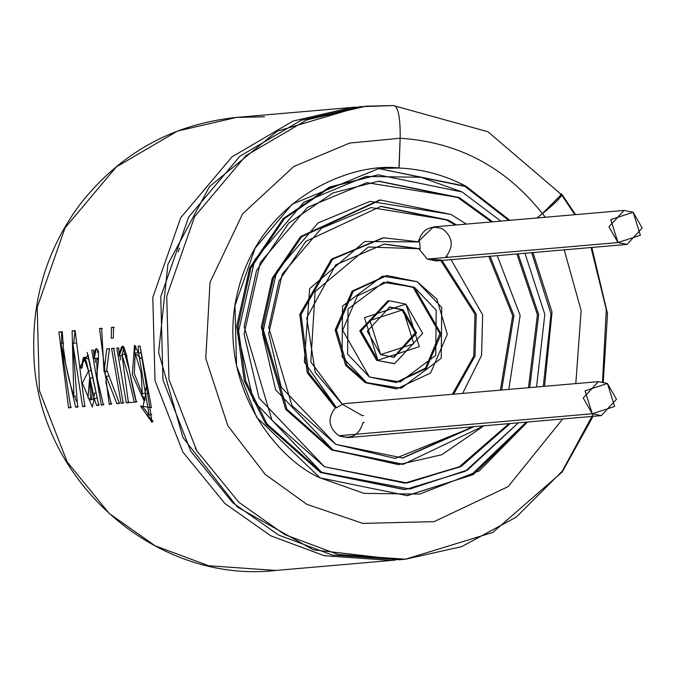 <?xml version="1.0" encoding="UTF-8"?>
<svg xmlns="http://www.w3.org/2000/svg" width="676" height="676" viewBox="0 0 676 676"><rect width="100%" height="100%" fill="white"/><g stroke="black" fill="none" stroke-linecap="round" stroke-linejoin="round"><path stroke-width="1.01" d="M395.452 560.041L391.472 560.429L324.286 555.731L270.738 535.789L224.888 503.51L182.79 451.906L155.007 380.622L152.793 297.432L180.678 217.816L231.919 156.908L293.046 121.055L352.204 107.383L356.184 107.07L352.204 107.383L293.046 121.055L231.919 156.908L180.678 217.816L152.793 297.432L155.007 380.622L182.79 451.906L224.888 503.51L270.738 535.789L324.286 555.731L391.472 560.429L275.859 570.443L208.673 565.753L155.134 545.811L208.673 565.753L275.859 570.443C153.317 584.503 35.076 477.307 33.8 351.723C32.313 297.575 47.43 248.836 79.16 205.496C119.432 153.536 171.915 124.173 236.592 117.404L177.433 131.076L116.314 166.93L65.065 227.837L37.18 307.453L39.394 390.644L67.177 461.928L109.275 513.532L155.134 545.811L109.275 513.532L67.177 461.928L39.394 390.644L37.18 307.453L65.065 227.837L116.314 166.93L177.433 131.076L236.592 117.404L264.434 116.787M82.616 406.656L72.797 343.197L77.63 407.087L75.644 407.256L60.908 343.154L70.743 407.679L68.597 407.865L58.913 331.984L62.26 331.696L63.519 348.824L65.8 364.516L68.986 379.439L73.861 396.508L72.112 330.843L75.095 330.581L84.77 406.462L82.616 406.656L85.261 405.828L82.616 406.656L84.77 406.462L75.095 330.581L72.112 330.843L75.078 330.944L72.112 330.843L73.861 396.508L75.518 396.077L73.861 396.508L72.628 392.579L68.986 379.439L65.8 364.516L63.519 348.824L62.26 331.696L58.913 331.984L62.276 332.051L58.913 331.984L68.597 407.865L71.242 407.045L68.597 407.865L70.743 407.679L60.908 343.154L63.679 343.138L60.908 343.154L75.644 407.256L78.289 406.428L75.644 407.256L77.63 407.087L72.797 343.197L74.867 343.171L72.797 343.197L82.616 406.656M82.396 366.907L79.65 367.245L81.872 368.335L79.65 367.245L88.049 354.917L98.755 405.254L96.609 405.439L94.251 398.739L88.472 370.997C85.058 353.556 82.861 352.669 81.872 368.335L83.9 357.418L88.472 370.997L91.209 370.6L88.472 370.997L82.413 383.106L92.308 407.045L94.251 398.739L96.93 397.995L94.251 398.739L96.609 405.439L99.262 404.611L96.609 405.439L98.755 405.254L87.128 352.365M98.493 351.435L98.451 360.173L96.651 375.822L103.377 404.856L101.307 405.034L91.784 350.219L93.66 350.058L94.251 358.483C94.648 348.706 96.06 346.357 98.493 351.435L96.237 348.622L94.251 358.483L97.014 358.238L94.251 358.483L93.66 350.058L91.784 350.219L93.66 350.126L91.784 350.219L101.307 405.034L103.96 404.206L101.307 405.034L103.377 404.856L97.243 379.295L96.786 358.314L98.451 360.173L98.493 351.435M106.25 376.422L105.963 382.785L111.295 404.163L109.216 404.349L99.533 328.46L101.611 328.282L104.045 371.851L106.723 348.926L109.436 348.689L106.723 369.772L119.441 403.462L116.864 403.682L106.25 376.422L108.98 375.94L106.25 376.422L116.864 403.682L119.508 402.862L116.864 403.682L119.441 403.462L106.723 369.772L109.436 348.689L106.723 348.926L109.495 348.782L106.723 348.926L104.045 371.851L106.783 371.428L106.876 370.262L106.783 371.428L104.045 371.851L101.611 328.282L99.533 328.46L102.304 328.587L99.533 328.46L109.216 404.349L111.861 403.521L109.216 404.349L111.295 404.163L105.963 382.785L106.25 376.422M113.661 348.326L123.193 403.133L121.114 403.318L111.582 348.503L113.661 348.326L111.582 348.503L121.114 403.318L123.759 402.49L121.114 403.318L123.193 403.133L113.661 348.326M113.348 338.042L111.27 338.228L111.43 327.429L113.509 327.252L113.348 338.042L113.509 327.252L111.43 327.429L114.202 327.556L111.43 327.429L111.27 338.228L113.348 338.042M134.262 402.178L126.328 402.862L116.804 348.055L118.68 347.886L119.229 355.804C124.663 324.514 128.837 378.112 136.341 401.992L134.262 402.178L136.341 401.992L128.964 368.834L122.652 346.323L119.229 355.804L121.993 355.568L119.229 355.804L118.68 347.886L116.804 348.055L118.68 347.954L116.804 348.055L126.328 402.862L128.981 402.034L126.328 402.862L128.406 402.685L122.001 354.773L127.612 373.591L134.262 402.178L136.907 401.35M140.498 406.099L142.915 407.087L145.551 394.091L138.648 353.041L138.183 346.196L140.059 346.036L151.432 407.62L140.498 406.099L152.1 422.432L140.059 346.036L138.183 346.196L138.648 353.041L140.524 352.889L138.648 353.041L134.482 345.259L132.344 374.614L144.284 401.299L145.551 394.091L148.23 393.356L145.551 394.091L149.185 415.275L142.915 407.087L140.498 406.099M464.911 186.356L508.774 220.427L464.911 186.356L466.043 186.263C444.952 175.177 422.593 169.093 398.95 168.028L378.974 168.459L292.1 204.228L255.089 248.219L234.952 305.713L236.549 365.8L256.618 417.278L320.137 477.864L407.332 495.66L473.259 474.577L527.508 422.018L479.259 470.876L419.695 494.088L364.009 493.37L320.137 477.864C274.667 458.303 214.546 380.63 238.172 289.928C260.835 198.955 350.176 161.919 399.077 168.011L400.158 138.234L349.653 143.067L293.857 166.473L242.642 213.802L210.033 282.272L205.783 358.457L227.812 425.694L265.229 474.442L306.879 504.33L362.775 523.393L434.085 521.635L508.158 486.619L562.702 418.968L508.158 486.619L434.085 521.635L362.775 523.393L306.879 504.33L265.229 474.442L227.812 425.694L205.783 358.457L210.033 282.272L242.642 213.802L293.857 166.473L349.653 143.067L400.158 138.234C400.412 118.182 398.358 107.29 393.998 105.557L366.155 106.174L306.997 119.846L245.878 155.7L194.629 216.607L166.744 296.223L168.958 379.413L196.741 450.698L238.839 502.302L284.697 534.581L338.237 554.523L405.423 559.221L338.237 554.523L284.697 534.581L238.839 502.302L196.741 450.698L168.958 379.413L166.744 296.223L194.629 216.607L245.878 155.7L306.997 119.846L366.155 106.174L393.998 105.557C398.358 107.29 400.412 118.182 400.158 138.234L398.95 168.028C422.593 169.093 444.952 175.177 466.043 186.263L378.34 168.51L464.911 186.356M531.699 252.672L550.999 314.027L543.293 386.418L550.999 314.027L531.699 252.672M526.258 422.128L470.64 475.482L406.699 495.711L470.64 475.482L526.258 422.128M544.543 386.309L552.038 312.101L532.95 252.562L552.038 312.101L544.543 386.309M509.898 220.334L466.043 186.263L509.898 220.334M575.808 383.596L581.149 310.664L564.215 249.858L581.149 310.664L575.808 383.596M545.219 217.266L542.524 213.608L537.006 217.985L542.524 213.608L545.219 217.266M593.148 414.211L562.187 471.248L516.329 517.047L461.657 546.639L405.423 559.221L399.431 559.736L332.246 555.047L278.706 535.096L332.246 555.047L399.431 559.736L313.292 549.825L237.31 506.975L182.993 437.659L158.623 352.433L167.927 264.265L209.509 186.601L277.025 131.262L360.164 106.69L301.006 120.37L239.887 156.224L188.638 217.123L160.753 296.747L162.967 379.929L190.75 451.213L232.848 502.817L278.706 535.096L232.848 502.817L190.75 451.213L162.967 379.929L160.753 296.747L188.638 217.123L239.887 156.224L301.006 120.37L360.164 106.69L393.998 105.557M560.86 193.894L561.756 194.13L542.524 213.608C557.531 201.372 563.64 194.806 560.835 193.894M561.731 195.094L574.845 214.698M591.044 247.534L606.304 309.557L602.519 381.813M179.647 248.168L178.177 251.878M195.17 448.027L197.215 451.357M560.396 194.24C563.15 195.136 557.151 201.592 542.397 213.624L536.888 217.993L542.397 213.624C505.64 167.124 458.184 141.994 400.031 138.242C458.184 141.994 505.64 167.124 542.397 213.624L561.3 194.477L487.928 131.736L395.536 106.183M140.067 346.104L138.183 346.196L140.067 346.104M134.33 373.532L135.132 352.99L141.115 372.975L142.34 393.846L134.33 373.532M146.988 414.574L153.122 421.368M135.901 346.044L133.763 355.052M140.422 392.621L145.264 400.065M136.662 354.334L141.047 358.525M146.024 387.551L145.044 393.102M120.522 359.995L120.117 355.728L120.522 359.995M125.339 354.216L127.071 355.889M124.063 347.084L122.094 354.342M114.354 348.368L111.582 348.503L114.354 348.368M106.081 379.726L104.729 371.749L106.081 379.726M95.519 362.336L95.139 358.398L95.519 362.336M97.8 350.371L97.428 352.323M87.99 397.716L89.629 378.323L92.358 377.842L89.629 378.323L90.685 399.938L87.99 397.716C92.781 402.465 93.33 396.001 89.629 378.323L87.99 397.716M85.37 358.069L88.928 359.015M94.767 392.781L93.347 399.186L90.677 399.947M61.533 343.146L61.685 332.102L61.533 343.146M76.506 401.603L74.681 396.297L76.506 401.603M75.568 343.163L74.867 343.171M74.884 330.961L73.785 343.188M420.227 248.793L384.264 244.07L335.719 264.84L306.727 317.897L315.286 372.434L342.352 404.307L310.808 361.905L315.134 291.525L368.344 247.019L420.227 248.793L419.593 241.923L364.685 241.526L309.65 288.618L304.335 362.04L336.547 407.763L308.526 372.637L301.048 314.475L332.6 259.263L383.714 237.783L419.593 241.923L420.227 248.793L418.976 248.903L420.227 248.793M383.63 244.129L418.976 248.903L383.63 244.129M383.714 237.783L331.341 259.373L299.789 314.585L307.267 372.738L335.288 407.873L336.547 407.763L342.352 404.307L336.547 407.763L335.288 407.873L307.2 372.586L299.865 314.179L331.798 258.984L383.089 237.834M404.358 483.23L459.359 466.77L508.994 423.624L459.359 466.77L404.358 483.23M528.471 387.703L537.42 314.762L516.887 253.956L537.42 314.762L528.471 387.703M491.511 221.922L458.041 197.688L378.18 181.202L458.041 197.688L491.511 221.922M402.719 464.353L331.671 450.039L285.644 409.276L261.358 326.973L272.386 277.997L300.803 236.456L379.819 200.079M402.178 458.066L472.786 426.759L402.178 458.066M500.392 390.136L512.695 315.641L488.807 256.39L512.695 315.641L500.392 390.136M455.303 225.066L446.802 220.114L380.36 206.374L446.802 220.114L455.303 225.066M364.203 422.407L362.944 422.517C359.302 435.293 351.258 439.704 338.828 435.741C328.477 427.638 327.294 418.343 335.288 407.873C327.294 418.343 328.477 427.638 338.828 435.741L347.886 437.583L601.319 415.622L592.269 413.771L583.227 398.003L598.378 381.644L607.428 383.495L616.47 399.262L601.319 415.622M418.334 242.033C421.985 229.257 430.02 224.846 442.45 228.809C452.81 236.913 453.985 246.199 445.991 256.677L447.25 256.567M598.378 381.644L344.937 403.606L342.09 404.113L362.302 415.647L363.561 415.537M452.354 394.302L473.775 356.159L474.974 314.171L440.769 260.556L474.974 314.171L473.775 356.159L452.354 394.302M441.436 260.023L427.291 259.094L418.976 248.903L427.291 259.094L436.341 260.936L627.049 244.408L617.991 242.566L608.949 226.79L624.1 210.43L633.158 212.281L642.2 228.049L627.049 244.408M396.178 388.844L365.37 382.743L345.597 365.201L335.245 329.77L352.39 290.967L386.359 275.588M395.629 382.557L425.457 368.183L439.907 333.741L413.104 287.41L386.909 281.884L413.104 287.41L439.907 333.741L425.457 368.183L395.629 382.557M393.998 363.671L376.6 360.316L359.869 330.699L388.539 300.761M380.664 354.596L394.074 357.334L416.526 333.099L403.133 309.735L389.714 306.997L367.271 331.232L380.664 354.596L369.966 320.551L403.133 309.735L413.83 343.78L380.664 354.596M389.089 307.056L401.874 309.845L415.275 332.812L393.449 357.384L415.275 332.812L401.874 309.845L389.089 307.056M389.173 300.702L387.914 300.812L359.86 331.105L376.6 360.316L377.859 360.207L361.111 330.995L389.173 300.702L405.938 304.124L422.677 333.336L394.623 363.629L376.6 360.316L394.623 363.629M377.859 360.207L419.306 346.678L405.938 304.124L364.482 317.652L377.859 360.207M369.434 377.031L396.263 382.506L426.286 368.505L441.149 334.037L414.363 287.3L387.534 281.824L357.511 295.826L342.639 330.294L369.434 377.031L347.608 354.123L348.03 308.94L383.554 282.34L414.363 287.3L436.189 310.208L435.758 355.39L400.243 381.991L369.434 377.031M386.985 275.538L351.959 291.39L335.228 330.175L345.681 365.327L365.37 382.743L366.62 382.633L346.94 365.217L336.487 330.065L353.21 291.28L386.985 275.538L417.168 281.698L436.857 299.113L447.309 334.265L430.578 373.042L396.804 388.793L365.37 382.743L396.804 388.793M366.62 382.633L401.282 388.218L441.242 358.288L441.724 307.462L417.168 281.698L382.506 276.112L342.555 306.042L342.073 356.869L366.62 382.633M453.613 394.192L475.034 356.049L476.234 314.061L442.019 260.446L476.234 314.061L475.034 356.049L453.613 394.192M451.053 259.66L482.664 314.847L481.557 355.458L462.646 393.407L481.557 355.458L482.664 314.847L451.053 259.66M335.735 444.326L402.803 458.015L474.045 426.657L395.223 458.429L335.735 444.326L281.174 387.052L268.71 333.716L282.238 274.101L321.573 228.158L371.031 207.6L448.061 220.004L380.985 206.315L305.924 241.315L279.07 280.929L268.761 327.497L291.981 405.617L335.735 444.326M501.651 390.027L513.954 315.531L490.058 256.28L513.954 315.531L501.651 390.027M456.562 224.956L448.061 220.004L456.562 224.956M380.444 200.028L379.185 200.138L300.372 236.887L272.175 278.478L261.35 327.37L285.737 409.402L331.671 450.039L332.922 449.929L286.987 409.293L262.601 327.26L273.434 278.368L301.631 236.777L380.444 200.028L450.867 214.402L466.415 224.102L450.867 214.402L369.992 201.372L318.058 222.953L276.754 271.203L262.55 333.792L275.631 389.798L332.922 449.929L331.671 450.039L403.352 464.302L332.922 449.929L398.426 464.632L441.817 454.728L483.898 425.795L403.352 464.302M497.232 255.663L520.148 315.379L508.825 389.401L520.148 315.379L497.232 255.663M324.497 466.753L404.983 483.179L460.28 466.829L510.245 423.514L461.421 466.22L407.163 482.977L324.497 466.753L259.026 398.037L244.07 334.029L260.311 262.491L307.504 207.355L366.865 182.689L459.291 197.578L378.805 181.151L332.989 192.905L288.736 223.148L256.508 270.679L244.129 326.559L272.005 420.311L324.497 466.753M529.731 387.593L538.671 314.661L518.137 253.846L538.671 314.661L529.731 387.593M492.77 221.812L459.291 197.578L492.77 221.812M378.264 174.856L329.28 187.21L283.185 218.711L249.613 268.228L236.718 326.44L244.382 381.061L265.752 424.089L320.432 472.473L321.691 472.363L267.012 423.979L245.641 380.951L237.977 326.331L250.864 268.118L284.435 218.61L330.53 187.1L378.264 174.856L462.105 191.967L500.882 221.111L462.105 191.967L420.911 177.256L365.817 176.461L303.989 202.149L254.827 259.592L237.918 334.105L253.492 400.775L321.691 472.363L320.432 472.473L404.273 489.585L321.691 472.363L409.909 489.027L467.615 469.972L518.365 422.813L465.333 471.257L405.532 489.475M524.948 253.263L544.839 314.357L536.541 387.002L544.839 314.357L524.948 253.263M404.899 489.525L320.432 472.473L265.668 423.97L244.298 380.799L236.735 326.035L249.816 267.747L283.616 218.289L329.863 186.948L377.639 174.915M617.991 242.566L427.291 259.094L617.991 242.566L640.383 235.256L633.158 212.281L610.774 219.582L617.991 242.566M624.1 210.43L433.4 226.959L418.393 241.543M592.269 413.771L338.828 435.741L592.269 413.771L614.653 406.47L607.428 383.495L585.044 390.796L592.269 413.771M356.184 107.07L236.592 117.404M405.423 559.221L492.804 532.434L562.136 472.076L593.063 416.34M603.262 381.965L607.538 313.85L591.83 247.467M575.589 214.638L561.756 194.13M149.193 415.275L151.787 414.278M135.132 352.982L137.896 352.762M142.34 393.855L145.019 393.119M122.618 354.435L125.381 354.216M98.434 358.162L96.795 358.314M83.866 357.418L86.629 357.198"/></g></svg>
